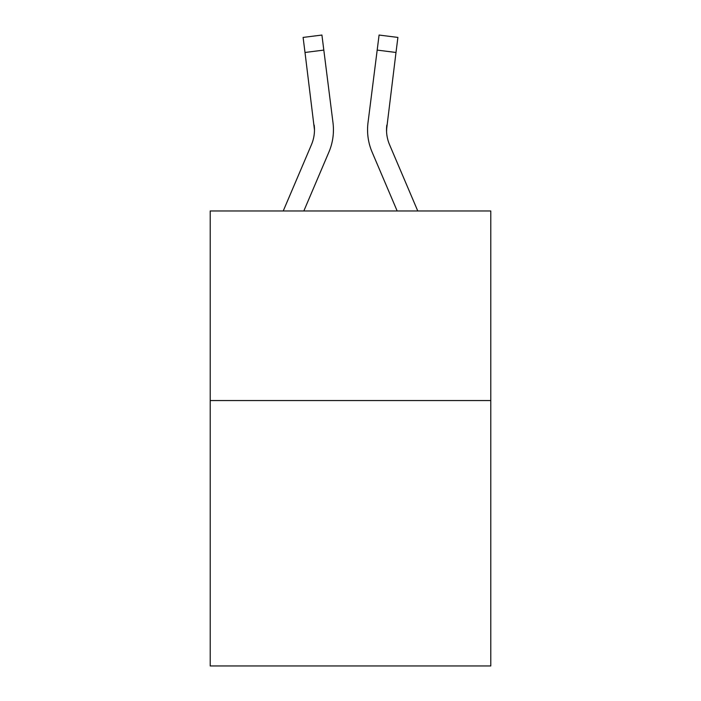 <?xml version="1.0" encoding="UTF-8"?>
<svg xmlns="http://www.w3.org/2000/svg" width="701" height="701" viewBox="0 0 701 701"><rect width="100%" height="100%" fill="white"/><g stroke="black" fill="none" stroke-linecap="round" stroke-linejoin="round"><path stroke-width="1.05" d="M490.788 400.551L490.788 665.95L210.212 665.95L210.212 210.975L490.788 210.975L490.788 400.551L210.212 400.551M303.831 210.975L328.892 152.117A56.869 56.869 -28.9 0 0 332.993 122.71L323.818 50.095L305.005 52.47L303.104 37.425L321.917 35.05L323.818 50.095M283.23 210.975L311.454 144.686A37.915 37.915 -25.5 0 0 314.477 129.904L305.005 52.47M333.369 132.594L333.439 130.088L333.369 132.594M332.703 120.432L332.993 122.71M417.77 210.975L389.546 144.686A37.915 37.915 25.5 0 1 386.523 129.904L395.995 52.47L377.182 50.095L379.083 35.05L397.896 37.425L395.995 52.47M397.169 210.975L372.108 152.117A56.869 56.869 29 0 1 368.007 122.71L377.182 50.095M386.566 131.692L386.821 125.085A37.915 37.915 29 0 0 389.546 144.686A37.915 37.915 29 0 1 386.523 129.904A37.915 37.915 29 0 0 389.546 144.686A37.915 37.915 29 0 1 386.523 129.904A37.915 37.915 29 0 0 389.546 144.686A37.915 37.915 29 0 1 386.523 129.904A37.915 37.915 29 0 0 389.546 144.686A37.915 37.915 29 0 1 386.523 129.904A37.915 37.915 29 0 0 389.546 144.686A37.915 37.915 29 0 1 386.523 129.904A37.915 37.915 29 0 0 389.546 144.686A37.915 37.915 29 0 1 386.523 129.904A37.915 37.915 29 0 0 389.546 144.686A37.915 37.915 29 0 1 386.523 129.904A37.915 37.915 29 0 0 389.546 144.686A37.915 37.915 29 0 1 386.523 129.904A37.915 37.915 29 0 0 389.546 144.686A37.915 37.915 29 0 1 386.523 129.904A37.915 37.915 29 0 0 389.546 144.686A37.915 37.915 29 0 1 386.523 129.904A37.915 37.915 29 0 0 389.546 144.686A37.915 37.915 29 0 1 386.523 129.904A37.915 37.915 29 0 0 389.546 144.686A37.915 37.915 29 0 1 386.523 129.904M311.454 144.686A37.915 37.915 -28.9 0 0 314.477 129.913A37.915 37.915 -28.9 0 1 311.454 144.686A37.915 37.915 -28.9 0 0 314.477 129.913A37.915 37.915 -28.9 0 1 311.454 144.686A37.915 37.915 -28.9 0 0 314.477 129.913A37.915 37.915 -28.9 0 1 311.454 144.686A37.915 37.915 -28.9 0 0 314.477 129.913A37.915 37.915 -28.9 0 1 311.454 144.686A37.915 37.915 -28.9 0 0 314.477 129.913A37.915 37.915 -28.9 0 1 311.454 144.686A37.915 37.915 -28.9 0 0 314.477 129.913A37.915 37.915 -28.9 0 1 311.454 144.686A37.915 37.915 -28.9 0 0 314.477 129.913A37.915 37.915 -28.9 0 1 311.454 144.686A37.915 37.915 -28.9 0 0 314.477 129.913A37.915 37.915 -28.9 0 1 311.454 144.686A37.915 37.915 -28.9 0 0 314.477 129.913A37.915 37.915 -28.9 0 1 311.454 144.686A37.915 37.915 -28.9 0 0 314.477 129.913A37.915 37.915 -28.9 0 1 311.454 144.686A37.915 37.915 -28.9 0 0 314.477 129.913A37.915 37.915 -28.9 0 1 311.454 144.686A37.915 37.915 -28.9 0 0 314.477 129.913L314.179 125.085A37.915 37.915 -28.9 0 1 311.454 144.686M333.439 129.808L333.369 132.612L333.439 129.808M367.631 132.612L367.561 129.808M368.007 122.71L368.297 120.432M303.104 37.425L321.917 35.05M379.083 35.05L397.896 37.425"/></g></svg>
